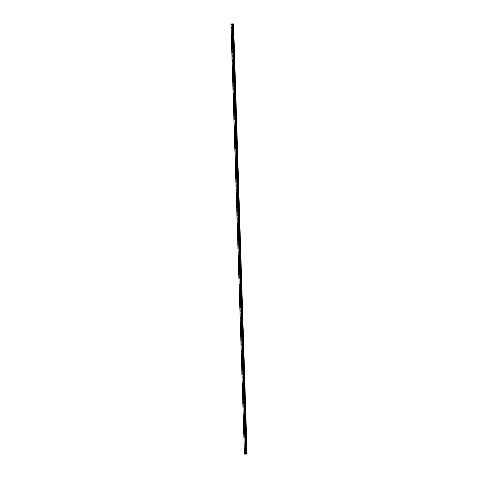 <?xml version="1.0" encoding="UTF-8"?>
<svg xmlns="http://www.w3.org/2000/svg" width="478" height="478" viewBox="0 0 478 478"><rect width="100%" height="100%" fill="white"/><g stroke="black" fill="none" stroke-linecap="round" stroke-linejoin="round"><path stroke-width="0.36" stroke-dasharray="2.39 1.79" d="M232.057 28.154L232.177 27.622L232.057 28.154M231.286 28.148L231.4 27.616L231.286 28.148M245.316 449.977L245.429 449.445L245.316 449.977M244.539 449.977L244.658 449.445L244.539 449.977M245.106 443.387L245.22 442.855L245.106 443.387M244.336 443.387L244.449 442.849L244.336 443.387M244.897 436.796L245.017 436.265L244.897 436.796M244.127 436.796L244.24 436.259L244.127 436.796M244.694 430.206L244.808 429.674L244.694 430.206M243.917 430.2L244.037 429.668L243.917 430.2M244.485 423.616L244.599 423.084L244.485 423.616M243.714 423.61L243.828 423.078L243.714 423.61M244.276 417.025L244.395 416.493L244.276 417.025M243.505 417.019L243.619 416.487L243.505 417.019M244.073 410.435L244.186 409.903L244.073 410.435M243.296 410.429L243.416 409.897L243.296 410.429M243.864 403.844L243.977 403.307L243.864 403.844M243.093 403.838L243.206 403.307L243.093 403.838M243.655 397.248L243.774 396.716L243.655 397.248M242.884 397.248L242.997 396.716L242.884 397.248M243.451 390.657L243.565 390.126L243.451 390.657M242.675 390.657L242.794 390.126L242.675 390.657M243.242 384.067L243.356 383.535L243.242 384.067M242.471 384.067L242.585 383.535L242.471 384.067M243.033 377.477L243.153 376.945L243.033 377.477M242.262 377.477L242.376 376.939L242.262 377.477M242.83 370.886L242.944 370.354L242.83 370.886M242.053 370.886L242.173 370.348L242.053 370.886M242.621 364.296L242.734 363.764L242.621 364.296M241.85 364.29L241.964 363.758L241.85 364.29M242.412 357.705L242.531 357.174L242.412 357.705M241.641 357.699L241.754 357.168L241.641 357.699M242.209 351.115L242.322 350.583L242.209 351.115M241.432 351.109L241.551 350.577L241.432 351.109M241.999 344.524L242.113 343.987L241.999 344.524M241.229 344.519L241.342 343.987L241.229 344.519M241.79 337.934L241.91 337.396L241.79 337.934M241.02 337.928L241.133 337.396L241.02 337.928M241.587 331.338L241.701 330.806L241.587 331.338M240.81 331.338L240.93 330.806L240.81 331.338M241.378 324.747L241.492 324.215L241.378 324.747M240.607 324.747L240.721 324.215L240.607 324.747M241.169 318.157L241.288 317.625L241.169 318.157M240.398 318.157L240.512 317.625L240.398 318.157M240.966 311.566L241.079 311.035L240.966 311.566M240.189 311.566L240.309 311.029L240.189 311.566M240.757 304.976L240.87 304.444L240.757 304.976M239.986 304.97L240.099 304.438L239.986 304.97M240.548 298.386L240.667 297.854L240.548 298.386M239.777 298.38L239.89 297.848L239.777 298.38M240.344 291.795L240.458 291.263L240.344 291.795M239.568 291.789L239.687 291.257L239.568 291.789M240.135 285.205L240.249 284.673L240.135 285.205M239.364 285.199L239.478 284.667L239.364 285.199M239.926 278.614L240.046 278.077L239.926 278.614M239.155 278.608L239.269 278.077L239.155 278.608M239.723 272.024L239.837 271.486L239.723 272.024M238.946 272.018L239.066 271.486L238.946 272.018M239.514 265.427L239.627 264.896L239.514 265.427M238.743 265.427L238.857 264.896L238.743 265.427M239.305 258.837L239.424 258.305L239.305 258.837M238.534 258.837L238.647 258.305L238.534 258.837M239.102 252.247L239.215 251.715L239.102 252.247M238.325 252.247L238.444 251.709L238.325 252.247M238.892 245.656L239.012 245.124L238.892 245.656M238.122 245.656L238.235 245.118L238.122 245.656M238.689 239.066L238.803 238.534L238.689 239.066M237.913 239.06L238.026 238.528L237.913 239.06M238.48 232.475L238.594 231.944L238.48 232.475M237.703 232.469L237.823 231.938L237.703 232.469M238.271 225.885L238.391 225.353L238.271 225.885M237.5 225.879L237.614 225.347L237.5 225.879M238.068 219.294L238.181 218.763L238.068 219.294M237.291 219.288L237.405 218.757L237.291 219.288M237.859 212.704L237.972 212.166L237.859 212.704M237.082 212.698L237.202 212.166L237.082 212.698M237.65 206.108L237.769 205.576L237.65 206.108M236.879 206.108L236.992 205.576L236.879 206.108M237.446 199.517L237.56 198.985L237.446 199.517M236.67 199.517L236.783 198.985L236.67 199.517M237.237 192.927L237.351 192.395L237.237 192.927M236.461 192.927L236.58 192.395L236.461 192.927M237.028 186.336L237.148 185.805L237.028 186.336M236.257 186.336L236.371 185.799L236.257 186.336M236.825 179.746L236.939 179.214L236.825 179.746M236.048 179.746L236.162 179.208L236.048 179.746M236.616 173.156L236.73 172.624L236.616 173.156M235.839 173.15L235.959 172.618L235.839 173.15M236.407 166.565L236.526 166.033L236.407 166.565M235.636 166.559L235.75 166.027L235.636 166.559M236.204 159.975L236.317 159.443L236.204 159.975M235.427 159.969L235.54 159.437L235.427 159.969M235.995 153.384L236.108 152.846L235.995 153.384M235.218 153.378L235.337 152.846L235.218 153.378M235.785 146.794L235.905 146.256L235.785 146.794M235.015 146.788L235.128 146.256L235.015 146.788M235.582 140.197L235.696 139.666L235.582 140.197M234.806 140.197L234.919 139.666L234.806 140.197M235.373 133.607L235.487 133.075L235.373 133.607M234.596 133.607L234.716 133.075L234.596 133.607M235.164 127.017L235.284 126.485L235.164 127.017M234.393 127.017L234.507 126.485L234.393 127.017M234.961 120.426L235.074 119.894L234.961 120.426M234.184 120.426L234.298 119.888L234.184 120.426M234.752 113.836L234.865 113.304L234.752 113.836M233.975 113.83L234.095 113.298L233.975 113.83M234.543 107.245L234.662 106.713L234.543 107.245M233.772 107.239L233.885 106.708L233.772 107.239M234.34 100.655L234.453 100.123L234.34 100.655M233.563 100.649L233.676 100.117L233.563 100.649M234.13 94.064L234.244 93.533L234.13 94.064M233.354 94.058L233.473 93.527L233.354 94.058M233.921 87.474L234.041 86.936L233.921 87.474M233.15 87.468L233.264 86.936L233.15 87.468M233.718 80.878L233.832 80.346L233.718 80.878M232.941 80.878L233.055 80.346L232.941 80.878M233.509 74.287L233.623 73.755L233.509 74.287M232.732 74.287L232.852 73.755L232.732 74.287M233.3 67.697L233.419 67.165L233.3 67.697M232.529 67.697L232.643 67.165L232.529 67.697M233.097 61.106L233.21 60.575L233.097 61.106M232.32 61.106L232.433 60.569L232.32 61.106M232.888 54.516L233.001 53.984L232.888 54.516M232.111 54.516L232.23 53.978L232.111 54.516M232.678 47.925L232.798 47.394L232.678 47.925M231.908 47.92L232.021 47.388L231.908 47.92M232.475 41.335L232.589 40.803L232.475 41.335M231.699 41.329L231.812 40.797L231.699 41.329M232.266 34.745L232.38 34.213L232.266 34.745M231.489 34.739L231.609 34.207L231.489 34.739M232.571 34.565L232.38 33.878L232.374 35.474L232.571 34.565M232.78 41.156L232.589 40.469L232.583 42.064L232.78 41.156M232.989 47.746L232.798 47.059L232.792 48.66L232.989 47.746M233.192 54.337L233.001 53.65L232.804 54.564L232.995 55.251L233.192 54.337M233.401 60.927L233.21 60.24L233.204 61.841L233.401 60.927M233.611 67.517L233.419 66.83L233.413 68.432L233.611 67.517M233.814 74.108L233.623 73.427L233.425 74.335L233.617 75.022L233.814 74.108M234.023 80.698L233.832 80.017L233.634 80.925L233.826 81.613L234.023 80.698M234.232 87.289L234.041 86.608L233.844 87.522L234.035 88.203L234.232 87.289M234.435 93.879L234.244 93.198L234.238 94.793L234.435 93.879M234.644 100.476L234.453 99.788L234.447 101.384L234.644 100.476M234.853 107.066L234.662 106.379L234.656 107.98L234.853 107.066M235.056 113.656L234.865 112.969L234.859 114.571L235.056 113.656M235.266 120.247L235.074 119.56L235.068 121.161L235.266 120.247M235.475 126.837L235.284 126.15L235.278 127.751L235.475 126.837M235.678 133.428L235.487 132.741L235.481 134.342L235.678 133.428M235.887 140.018L235.696 139.337L235.499 140.245L235.69 140.932L235.887 140.018M236.096 146.609L235.905 145.927L235.708 146.836L235.899 147.523L236.096 146.609M236.299 153.199L236.108 152.518L236.102 154.113L236.299 153.199M236.508 159.789L236.317 159.108L236.311 160.704L236.508 159.789M236.718 166.386L236.526 165.699L236.52 167.294L236.718 166.386M236.921 172.976L236.73 172.289L236.724 173.89L236.921 172.976M237.13 179.567L236.939 178.88L236.933 180.481L237.13 179.567M237.339 186.157L237.148 185.47L237.142 187.071L237.339 186.157M237.542 192.748L237.351 192.06L237.345 193.662L237.542 192.748M237.751 199.338L237.56 198.651L237.554 200.252L237.751 199.338M237.96 205.928L237.769 205.247L237.572 206.155L237.763 206.843L237.96 205.928M238.164 212.519L237.972 211.838L237.966 213.433L238.164 212.519M238.373 219.109L238.181 218.428L238.175 220.023L238.373 219.109M238.582 225.706L238.391 225.019L238.385 226.614L238.582 225.706M238.785 232.296L238.594 231.609L238.588 233.204L238.785 232.296M232.368 27.969L232.177 27.288L232.171 28.883L232.368 27.969M238.994 238.886L238.803 238.199L238.606 239.114L238.797 239.801L238.994 238.886M239.203 245.477L239.012 244.79L239.006 246.391L239.203 245.477M239.406 252.067L239.215 251.38L239.018 252.294L239.209 252.982L239.406 252.067M239.615 258.658L239.424 257.971L239.227 258.885L239.418 259.572L239.615 258.658M239.825 265.248L239.633 264.567L239.436 265.475L239.627 266.162L239.825 265.248M240.028 271.839L239.837 271.157L239.639 272.066L239.831 272.753L240.028 271.839M240.237 278.429L240.046 277.748L240.04 279.343L240.237 278.429M240.446 285.019L240.255 284.338L240.249 285.934L240.446 285.019M240.649 291.616L240.458 290.929L240.452 292.524L240.649 291.616M240.858 298.206L240.667 297.519L240.661 299.12L240.858 298.206M241.067 304.797L240.876 304.11L240.87 305.711L241.067 304.797M241.271 311.387L241.079 310.7L240.882 311.614L241.073 312.301L241.271 311.387M241.48 317.978L241.288 317.29L241.091 318.205L241.282 318.892L241.48 317.978M241.689 324.568L241.498 323.881L241.492 325.482L241.689 324.568M241.892 331.158L241.701 330.477L241.504 331.385L241.695 332.073L241.892 331.158M242.101 337.749L241.91 337.068L241.904 338.663L242.101 337.749M242.31 344.339L242.119 343.658L242.113 345.253L242.31 344.339M242.513 350.936L242.322 350.249L242.316 351.844L242.513 350.936M242.722 357.526L242.531 356.839L242.525 358.434L242.722 357.526M242.932 364.117L242.74 363.429L242.734 365.031L242.932 364.117M243.135 370.707L242.944 370.02L242.746 370.934L242.938 371.621L243.135 370.707M243.344 377.297L243.153 376.61L243.147 378.212L243.344 377.297M243.553 383.888L243.362 383.201L243.356 384.802L243.553 383.888M243.756 390.478L243.565 389.791L243.559 391.392L243.756 390.478M243.965 397.069L243.774 396.387L243.577 397.296L243.768 397.983L243.965 397.069M244.174 403.659L243.983 402.978L243.977 404.573L244.174 403.659M244.378 410.249L244.186 409.568L244.18 411.164L244.378 410.249M244.587 416.846L244.395 416.159L244.389 417.754L244.587 416.846M244.796 423.436L244.605 422.749L244.599 424.345L244.796 423.436M244.999 430.027L244.808 429.34L244.802 430.941L244.999 430.027M245.208 436.617L245.017 435.93L245.011 437.531L245.208 436.617M245.417 443.208L245.226 442.52L245.029 443.435L245.22 444.122L245.417 443.208M245.62 449.798L245.429 449.111L245.232 450.025L245.423 450.712L245.62 449.798M244.419 454.07L245.136 453.652L231.627 23.918M245.136 453.652L231.788 23.9M245.298 453.634L246.224 453.64L239.364 235.505L238.438 235.499M232.744 23.906L246.224 453.64M246.254 453.646L246.809 453.646L233.306 23.912M240.201 235.493L246.809 453.646M238.438 235.445L239.364 235.451L232.72 23.906M239.43 235.929L240.225 235.463M233.521 23.906L239.926 235.487M233.342 23.906L239.956 235.463M239.406 235.487L238.373 235.481M240.171 235.505L247.024 453.646M231.4 27.616L232.177 27.622M244.658 449.445L245.429 449.445M244.449 442.849L245.22 442.855M244.24 436.259L245.017 436.265M244.037 429.668L244.808 429.674M243.828 423.078L244.599 423.084M243.619 416.487L244.395 416.493M243.416 409.897L244.186 409.903M243.206 403.307L243.977 403.307M242.997 396.716L243.774 396.716M242.794 390.126L243.565 390.126M242.585 383.535L243.356 383.535M242.376 376.939L243.153 376.945M242.173 370.348L242.944 370.354M241.964 363.758L242.734 363.764M241.754 357.168L242.531 357.174M241.551 350.577L242.322 350.583M241.342 343.987L242.113 343.987M241.133 337.396L241.91 337.396M240.93 330.806L241.701 330.806M240.721 324.215L241.492 324.215M240.512 317.625L241.288 317.625M240.309 311.029L241.079 311.035M240.099 304.438L240.87 304.444M239.89 297.848L240.667 297.854M239.687 291.257L240.458 291.263M239.478 284.667L240.249 284.673M239.269 278.077L240.046 278.077M239.066 271.486L239.837 271.486M238.857 264.896L239.627 264.896M238.647 258.305L239.424 258.305M238.444 251.709L239.215 251.715M238.235 245.118L239.012 245.124M238.026 238.528L238.803 238.534M237.823 231.938L238.594 231.944M237.614 225.347L238.391 225.353M237.405 218.757L238.181 218.763M237.202 212.166L237.972 212.166M236.992 205.576L237.769 205.576M236.783 198.985L237.56 198.985M236.58 192.395L237.351 192.395M236.371 185.799L237.148 185.805M236.162 179.208L236.939 179.214M235.959 172.618L236.73 172.624M235.75 166.027L236.526 166.033M235.54 159.437L236.317 159.443M235.337 152.846L236.108 152.846M235.128 146.256L235.905 146.256M234.919 139.666L235.696 139.666M234.716 133.075L235.487 133.075M234.507 126.485L235.284 126.485M234.298 119.888L235.074 119.894M234.095 113.298L234.865 113.304M233.885 106.708L234.662 106.713M233.676 100.117L234.453 100.123M233.473 93.527L234.244 93.533M233.264 86.936L234.041 86.936M233.055 80.346L233.832 80.346M232.852 73.755L233.623 73.755M232.643 67.165L233.419 67.165M232.433 60.569L233.21 60.575M232.23 53.978L233.001 53.984M232.021 47.388L232.798 47.394M231.812 40.797L232.589 40.803M231.609 34.207L232.38 34.213M232.38 33.878L233.545 33.884M232.589 40.469L233.754 40.475M232.798 47.059L233.957 47.065M233.001 53.65L234.166 53.656M233.21 60.24L234.375 60.246M233.419 66.83L234.579 66.836M233.623 73.427L234.788 73.427M233.832 80.017L234.997 80.017M234.041 86.608L235.2 86.614M234.244 93.198L235.409 93.204M234.453 99.788L235.618 99.794M234.662 106.379L235.821 106.385M234.865 112.969L236.03 112.975M235.074 119.56L236.24 119.566M235.284 126.15L236.443 126.156M235.487 132.741L236.652 132.747M235.696 139.337L236.861 139.337M235.905 145.927L237.064 145.927M236.108 152.518L237.273 152.524M236.317 159.108L237.482 159.114M236.526 165.699L237.686 165.705M236.73 172.289L237.895 172.295M236.939 178.88L238.104 178.886M237.148 185.47L238.307 185.476M237.351 192.06L238.516 192.066M237.56 198.651L238.725 198.657M237.769 205.247L238.928 205.247M237.972 211.838L239.137 211.844M238.181 218.428L239.347 218.434M238.391 225.019L239.55 225.024M238.594 231.609L239.759 231.615M232.177 27.288L233.336 27.294M238.803 238.199L239.968 238.205M239.012 244.79L240.171 244.796M239.215 251.38L240.38 251.386M239.424 257.971L240.589 257.977M239.633 264.567L240.793 264.567M239.837 271.157L241.002 271.157M240.046 277.748L241.211 277.754M240.255 284.338L241.414 284.344M240.458 290.929L241.623 290.935M240.667 297.519L241.832 297.525M240.876 304.11L242.035 304.116M241.079 310.7L242.244 310.706M241.288 317.29L242.454 317.296M241.498 323.881L242.657 323.887M241.701 330.477L242.866 330.477M241.91 337.068L243.075 337.068M242.119 343.658L243.278 343.664M242.322 350.249L243.487 350.255M242.531 356.839L243.696 356.845M242.74 363.429L243.9 363.435M242.944 370.02L244.109 370.026M243.153 376.61L244.318 376.616M243.362 383.201L244.521 383.207M243.565 389.791L244.73 389.797M243.774 396.387L244.939 396.387M243.983 402.978L245.142 402.984M244.186 409.568L245.351 409.574M244.395 416.159L245.561 416.165M244.605 422.749L245.764 422.755M244.808 429.34L245.973 429.346M245.017 435.93L246.182 435.936M245.226 442.52L246.385 442.526M245.429 449.111L246.594 449.117M231.394 28.549L232.171 28.555M244.652 450.378L245.423 450.378M244.443 443.787L245.22 443.787M244.24 437.191L245.011 437.197M244.031 430.6L244.802 430.606M243.822 424.01L244.599 424.016M243.619 417.419L244.389 417.425M243.41 410.829L244.18 410.835M243.2 404.239L243.977 404.239M242.997 397.648L243.768 397.648M242.788 391.058L243.559 391.058M242.579 384.467L243.356 384.467M242.376 377.871L243.147 377.877M242.167 371.281L242.938 371.286M241.958 364.69L242.734 364.696M241.754 358.1L242.525 358.106M241.545 351.509L242.316 351.515M241.336 344.919L242.113 344.925M241.133 338.328L241.904 338.328M240.924 331.738L241.695 331.738M240.715 325.148L241.492 325.148M240.512 318.557L241.282 318.557M240.303 311.961L241.079 311.967M240.093 305.37L240.87 305.376M239.89 298.78L240.661 298.786M239.681 292.189L240.458 292.195M239.472 285.599L240.249 285.605M239.269 279.009L240.04 279.009M239.06 272.418L239.837 272.418M238.851 265.828L239.627 265.828M238.647 259.237L239.418 259.237M238.438 252.647L239.215 252.647M238.229 246.051L239.006 246.056M238.026 239.46L238.797 239.466M237.817 232.87L238.594 232.876M237.608 226.279L238.385 226.285M237.405 219.689L238.175 219.695M237.196 213.098L237.972 213.098M236.986 206.508L237.763 206.508M236.783 199.918L237.554 199.918M236.574 193.327L237.351 193.327M236.365 186.731L237.142 186.737M236.162 180.14L236.933 180.146M235.953 173.55L236.73 173.556M235.744 166.959L236.52 166.965M235.54 160.369L236.311 160.375M235.331 153.779L236.108 153.785M235.122 147.188L235.899 147.188M234.919 140.598L235.69 140.598M234.71 134.007L235.487 134.007M234.501 127.417L235.278 127.417M234.298 120.82L235.068 120.826M234.089 114.23L234.865 114.236M233.879 107.64L234.656 107.646M233.676 101.049L234.447 101.055M233.467 94.459L234.244 94.465M233.258 87.868L234.035 87.868M233.055 81.278L233.826 81.278M232.846 74.688L233.623 74.688M232.637 68.097L233.413 68.097M232.433 61.507L233.204 61.507M232.224 54.91L233.001 54.916M232.015 48.32L232.792 48.326M231.812 41.729L232.583 41.735M231.603 35.139L232.38 35.145M232.374 35.474L233.539 35.48M232.583 42.064L233.742 42.07M232.792 48.66L233.951 48.66M232.995 55.251L234.16 55.257M233.204 61.841L234.363 61.847M233.413 68.432L234.573 68.438M233.617 75.022L234.782 75.028M233.826 81.613L234.985 81.618M234.035 88.203L235.194 88.209M234.238 94.793L235.403 94.799M234.447 101.384L235.606 101.39M234.656 107.98L235.815 107.98M234.859 114.571L236.024 114.571M235.068 121.161L236.228 121.167M235.278 127.751L236.437 127.757M235.481 134.342L236.646 134.348M235.69 140.932L236.849 140.938M235.899 147.523L237.058 147.529M236.102 154.113L237.267 154.119M236.311 160.704L237.47 160.71M236.52 167.294L237.68 167.3M236.724 173.89L237.889 173.89M236.933 180.481L238.092 180.481M237.142 187.071L238.301 187.077M237.345 193.662L238.51 193.668M237.554 200.252L238.713 200.258M237.763 206.843L238.922 206.849M237.966 213.433L239.131 213.439M238.175 220.023L239.335 220.029M238.385 226.614L239.544 226.62M238.588 233.204L239.753 233.21M232.171 28.883L233.33 28.889M238.797 239.801L239.956 239.801M239.006 246.391L240.165 246.397M239.209 252.982L240.374 252.987M239.418 259.572L240.577 259.578M239.627 266.162L240.787 266.168M239.831 272.753L240.996 272.759M240.04 279.343L241.199 279.349M240.249 285.934L241.408 285.94M240.452 292.524L241.617 292.53M240.661 299.12L241.82 299.12M240.87 305.711L242.029 305.711M241.073 312.301L242.238 312.307M241.282 318.892L242.442 318.898M241.492 325.482L242.651 325.488M241.695 332.073L242.86 332.079M241.904 338.663L243.063 338.669M242.113 345.253L243.272 345.259M242.316 351.844L243.481 351.85M242.525 358.434L243.684 358.44M242.734 365.031L243.894 365.031M242.938 371.621L244.103 371.621M243.147 378.212L244.306 378.218M243.356 384.802L244.515 384.808M243.559 391.392L244.724 391.398M243.768 397.983L244.927 397.989M243.977 404.573L245.136 404.579M244.18 411.164L245.345 411.17M244.389 417.754L245.549 417.76M244.599 424.345L245.758 424.35M244.802 430.941L245.967 430.941M245.011 437.531L246.17 437.537M245.22 444.122L246.379 444.128M245.423 450.712L246.588 450.718"/><path stroke-width="0.72" d="M233.581 23.918L240.225 235.463L239.173 235.929L246.039 454.094L245.483 454.094L238.588 235.905L237.626 235.923L244.419 454.07L230.916 24.336L231.627 23.918L233.581 23.918L232.84 24.354L230.916 24.336M233.736 34.565L233.545 33.884L233.539 35.48L233.736 34.565M233.945 41.156L233.754 40.475L233.742 42.07L233.945 41.156M234.148 47.752L233.957 47.065L233.951 48.66L234.148 47.752M234.357 54.343L234.166 53.656L234.16 55.257L234.357 54.343M234.567 60.933L234.375 60.246L234.363 61.847L234.567 60.933M234.77 67.523L234.579 66.836L234.573 68.438L234.77 67.523M234.979 74.114L234.788 73.427L234.782 75.028L234.979 74.114M235.188 80.704L234.997 80.017L234.985 81.618L235.188 80.704M235.391 87.295L235.2 86.614L235.003 87.522L235.194 88.209L235.391 87.295M235.6 93.885L235.409 93.204L235.212 94.112L235.403 94.799L235.6 93.885M235.809 100.476L235.618 99.794L235.606 101.39L235.809 100.476M236.013 107.066L235.821 106.385L235.815 107.98L236.013 107.066M236.222 113.662L236.03 112.975L236.024 114.571L236.222 113.662M236.431 120.253L236.24 119.566L236.036 120.48L236.228 121.167L236.431 120.253M236.634 126.843L236.443 126.156L236.437 127.757L236.634 126.843M236.843 133.434L236.652 132.747L236.646 134.348L236.843 133.434M237.052 140.024L236.861 139.337L236.849 140.938L237.052 140.024M237.255 146.615L237.064 145.927L237.058 147.529L237.255 146.615M237.464 153.205L237.273 152.524L237.076 153.432L237.267 154.119L237.464 153.205M237.674 159.795L237.482 159.114L237.279 160.028L237.47 160.71L237.674 159.795M237.877 166.386L237.686 165.705L237.68 167.3L237.877 166.386M238.086 172.982L237.895 172.295L237.889 173.89L238.086 172.982M238.295 179.573L238.104 178.886L238.092 180.481L238.295 179.573M238.498 186.163L238.307 185.476L238.301 187.077L238.498 186.163M238.707 192.754L238.516 192.066L238.51 193.668L238.707 192.754M238.916 199.344L238.725 198.657L238.522 199.571L238.713 200.258L238.916 199.344M239.12 205.934L238.928 205.247L238.922 206.849L239.12 205.934M239.329 212.525L239.137 211.844L238.94 212.752L239.131 213.439L239.329 212.525M239.538 219.115L239.347 218.434L239.143 219.342L239.335 220.029L239.538 219.115M239.741 225.706L239.55 225.024L239.353 225.939L239.544 226.62L239.741 225.706M239.95 232.296L239.759 231.615L239.753 233.21L239.95 232.296M233.527 27.975L233.336 27.294L233.139 28.202L233.33 28.889L233.527 27.975M240.159 238.892L239.968 238.205L239.956 239.801L240.159 238.892M240.362 245.483L240.171 244.796L240.165 246.397L240.362 245.483M240.571 252.073L240.38 251.386L240.183 252.3L240.374 252.987L240.571 252.073M240.781 258.664L240.589 257.977L240.577 259.578L240.781 258.664M240.984 265.254L240.793 264.567L240.595 265.481L240.787 266.168L240.984 265.254M241.193 271.845L241.002 271.157L240.996 272.759L241.193 271.845M241.402 278.435L241.211 277.754L241.008 278.662L241.199 279.349L241.402 278.435M241.605 285.025L241.414 284.344L241.217 285.252L241.408 285.94L241.605 285.025M241.814 291.616L241.623 290.935L241.617 292.53L241.814 291.616M242.023 298.212L241.832 297.525L241.82 299.12L242.023 298.212M242.226 304.803L242.035 304.116L242.029 305.711L242.226 304.803M242.436 311.393L242.244 310.706L242.047 311.62L242.238 312.307L242.436 311.393M242.645 317.984L242.454 317.296L242.442 318.898L242.645 317.984M242.848 324.574L242.657 323.887L242.651 325.488L242.848 324.574M243.057 331.164L242.866 330.477L242.86 332.079L243.057 331.164M243.266 337.755L243.075 337.068L243.063 338.669L243.266 337.755M243.469 344.345L243.278 343.664L243.081 344.572L243.272 345.259L243.469 344.345M243.678 350.936L243.487 350.255L243.481 351.85L243.678 350.936M243.888 357.526L243.696 356.845L243.684 358.44L243.888 357.526M244.091 364.122L243.9 363.435L243.894 365.031L244.091 364.122M244.3 370.713L244.109 370.026L244.103 371.621L244.3 370.713M244.509 377.303L244.318 376.616L244.306 378.218L244.509 377.303M244.712 383.894L244.521 383.207L244.515 384.808L244.712 383.894M244.921 390.484L244.73 389.797L244.724 391.398L244.921 390.484M245.13 397.075L244.939 396.387L244.927 397.989L245.13 397.075M245.334 403.665L245.142 402.984L244.945 403.892L245.136 404.579L245.334 403.665M245.543 410.255L245.351 409.574L245.154 410.483L245.345 411.17L245.543 410.255M245.752 416.846L245.561 416.165L245.549 417.76L245.752 416.846M245.955 423.436L245.764 422.755L245.758 424.35L245.955 423.436M246.164 430.033L245.973 429.346L245.967 430.941L246.164 430.033M246.373 436.623L246.182 435.936L246.17 437.537L246.373 436.623M246.576 443.214L246.385 442.526L246.188 443.441L246.379 444.128L246.576 443.214M246.785 449.804L246.594 449.117L246.397 450.031L246.588 450.718L246.785 449.804M246.343 454.088L239.49 235.953L240.231 235.517L247.084 453.658L246.343 454.088L239.185 235.947M237.662 235.953L238.588 235.959L245.483 454.094M245.441 454.094L244.515 454.094M231.011 24.354L237.662 235.905M239.49 235.899L232.84 24.354M239.215 235.965L232.744 24.366M237.626 235.923L238.653 235.923M239.388 235.911L232.535 24.36M246.248 454.1L239.394 235.965M231.938 24.36L238.588 235.905M238.624 235.911L231.979 24.36M239.215 235.911L232.565 24.366"/></g></svg>
